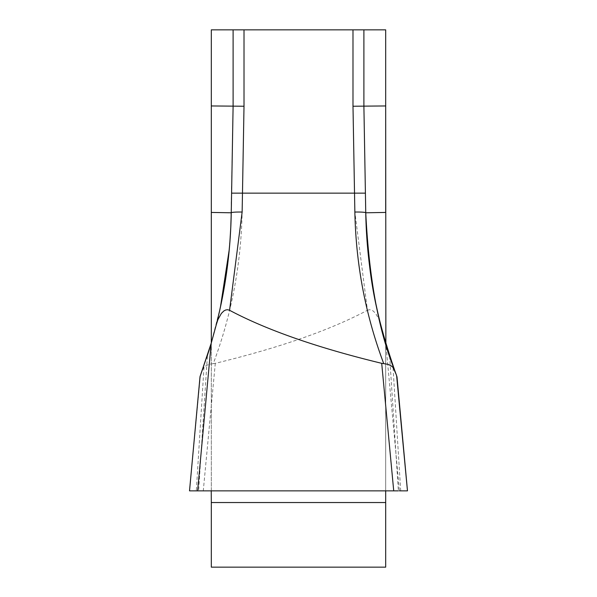 <?xml version="1.0" encoding="UTF-8"?>
<svg xmlns="http://www.w3.org/2000/svg" width="597" height="597" viewBox="0 0 597 597"><rect width="100%" height="100%" fill="white"/><g stroke="black" fill="none" stroke-linecap="round" stroke-linejoin="round"><path stroke-width="0.45" stroke-dasharray="2.98 2.24" d="M385.692 567.15L385.692 502.54L385.692 567.15L211.308 567.15L211.308 502.54L211.308 567.15M211.308 105.953L211.308 29.85L233.106 29.85L233.106 106.139L231.248 212.786A490.435 490.435 0 0 1 211.308 342.887L211.308 212.435L231.248 212.786A490.435 490.435 0 0 1 211.308 342.887L211.308 502.54L211.308 342.887L200.047 376.558M385.692 105.953L385.692 29.85L352.991 29.85L352.991 106.236L363.894 106.139L365.752 212.786C366.394 250.83 371.356 288.06 380.647 324.469L385.796 343.245L399.378 490.861L407.475 490.861L203.278 490.861L393.721 490.861M352.991 106.236L354.857 212.039L367.431 310.283C330.178 330.104 279.463 347.782 215.293 363.327L213.256 363.64C231.427 315.268 241.061 264.74 242.143 212.039L244.009 106.236L244.009 29.85L352.991 29.85M244.009 29.85L233.106 29.85L233.106 106.139L230.77 227.524M363.894 29.85L363.894 106.139L363.894 29.85L363.894 106.139L365.752 212.786L385.692 212.435L385.692 502.54L211.308 502.54M396.617 375.662L385.692 342.887L385.692 502.54M197.622 490.861L385.699 490.861M211.234 490.861L196.309 490.861L204.092 365.371M189.525 490.861L196.309 490.861M407.467 490.861L398.371 490.861L389.587 355.499M211.308 342.887A490.435 490.435 0 0 0 216.36 324.447A490.435 490.435 0 0 1 211.308 342.887L210.01 347.223M363.894 106.139L365.565 201.89M244.009 106.236L233.106 106.139L233.106 29.85M365.409 193.137L231.591 193.137L233.106 106.139M213.256 363.64L209.256 364.297L206.077 365.648L203.831 367.618L202.599 369.595M203.017 368.431L206.555 358.11M210.495 345.618L217.032 321.753M219.241 312.418L219.644 310.634M221.905 299.866L222.062 299.09M223.965 288.858L225.853 277.254M226.644 271.799L228.875 253.128M229.569 245.643L229.964 240.718M202.331 370.341L202.107 370.976M189.533 490.861L203.278 490.861L189.533 490.861L200.383 375.662L207.114 356.409M385.766 490.861L211.301 490.861M208.734 351.342L207.413 355.499L198.629 490.861M400.691 490.861L392.908 365.371L392.423 363.976M386.475 345.529L390.46 358.155M393.841 368.036L394.654 370.304M396.401 375.088L396.632 375.7M396.953 376.558L396.192 374.506M394.669 370.341L393.468 366.968M390.445 358.11L386.199 344.618M367.431 310.283L369.23 309.731L371.125 309.925L373.073 310.903L375.632 313.41L379.058 319.559L380.647 324.469M365.752 212.786A490.435 490.435 0 0 0 385.692 342.887A490.435 490.435 0 0 1 365.752 212.786A10.895 0.933 179 0 0 354.857 212.039M242.143 212.039A10.895 0.933 1 0 0 231.248 212.786M215.293 363.327L203.278 490.861M407.475 490.861L407.094 486.712M210.659 345.073L220.457 306.888M229.173 250.098L230.74 228.166M200.368 375.7L189.525 490.794"/><path stroke-width="0.9" d="M211.308 567.15L211.308 502.54L211.308 567.15L385.692 567.15L385.692 502.54L385.692 567.15M396.192 374.506L393.169 367.618L390.923 365.648L387.744 364.297L383.744 363.64C365.573 315.268 355.939 264.74 354.857 212.039L352.991 106.236L352.991 29.85L211.308 29.85L211.308 342.887M211.308 502.54L211.234 490.861L211.308 502.54L385.692 502.54L385.692 490.913L385.692 502.54M233.106 29.85L233.106 106.139L211.308 105.953L211.308 212.435L231.248 212.786C230.606 250.83 225.644 288.06 216.353 324.469L211.204 343.245L200.032 376.595L189.518 490.824M352.991 29.85L385.692 29.85L385.692 212.435L365.752 212.786L363.894 106.139L363.894 29.85M385.863 343.491L385.692 105.953L352.991 106.236M398.371 490.861L189.525 490.861L197.622 490.861L211.204 343.245M365.565 201.89L365.752 212.786C368.043 276.821 375.431 313.343 394.669 370.341L396.617 375.662L407.467 490.861L399.378 490.861M407.094 486.712L396.617 375.662M244.009 29.85L244.009 106.236L242.143 212.039L229.569 310.283C266.822 330.104 317.537 347.782 381.707 363.327L383.744 363.64M229.569 310.283L227.77 309.731L225.875 309.925L223.927 310.903L221.368 313.41L217.942 319.559L216.353 324.469M230.74 228.166L231.248 212.801A490.435 490.435 0 0 1 216.36 324.447A490.435 490.435 0 0 0 231.248 212.786L231.591 193.137L231.248 212.786A10.895 0.933 -179 0 1 242.143 212.039M244.009 106.236L233.106 106.139L231.591 193.137L365.409 193.137M354.857 212.039A10.895 0.933 -1 0 1 365.752 212.786A490.435 490.435 0 0 0 385.692 342.887L386.475 345.529M385.692 105.953L363.894 106.139M202.599 369.595L203.017 368.431M206.555 358.11L210.495 345.618M217.032 321.753L219.241 312.418M219.644 310.634L221.905 299.866M222.062 299.09L223.965 288.858M225.853 277.254L226.644 271.799M228.875 253.128L229.569 245.643M229.964 240.718L230.77 227.524M210.659 345.073L200.368 375.7M407.475 490.861L400.691 490.861L407.475 490.861M207.114 356.409L207.413 355.499M208.734 351.342L210.01 347.223M211.308 105.953L233.106 106.139M390.46 358.155L393.841 368.036M394.654 370.304L396.401 375.088M393.468 366.968L392.908 365.371M392.423 363.976L390.445 358.11M386.199 344.618L385.796 343.245M200.047 376.558L189.525 490.861L393.721 490.861L381.707 363.327M394.669 370.341C378.685 331.022 369.043 278.508 365.752 212.801A490.435 490.435 0 0 0 385.692 342.887M396.632 375.7L407.475 490.794L396.968 376.595M220.457 306.888L229.173 250.098"/></g></svg>
